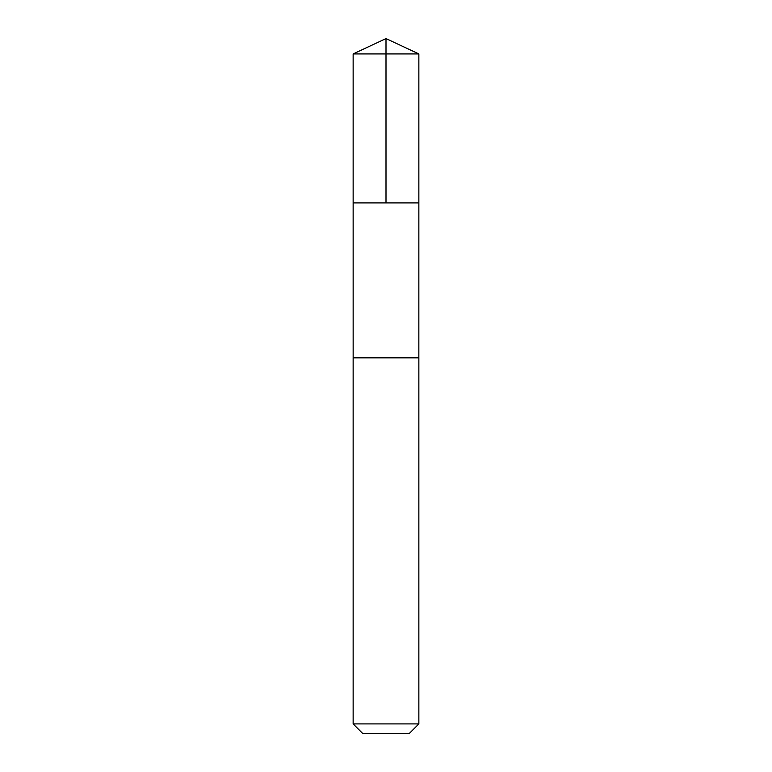 <?xml version="1.0" encoding="UTF-8"?>
<svg xmlns="http://www.w3.org/2000/svg" width="772" height="772" viewBox="0 0 772 772"><rect width="100%" height="100%" fill="white"/><g stroke="black" fill="none" stroke-linecap="round" stroke-linejoin="round"><path stroke-width="1.16" d="M353.142 202.911L418.858 202.911L418.858 53.924L353.142 53.924L353.142 202.911L418.858 202.911L418.849 357.832L353.151 357.832L353.142 202.911M391.288 357.832L353.142 357.832L353.142 723.914L418.858 723.914L418.858 357.832L391.288 357.832M418.858 723.914L409.372 733.4L362.628 733.4L353.142 723.914M386 202.911L386 38.6L353.142 53.924M386 38.6L418.858 53.924"/></g></svg>
